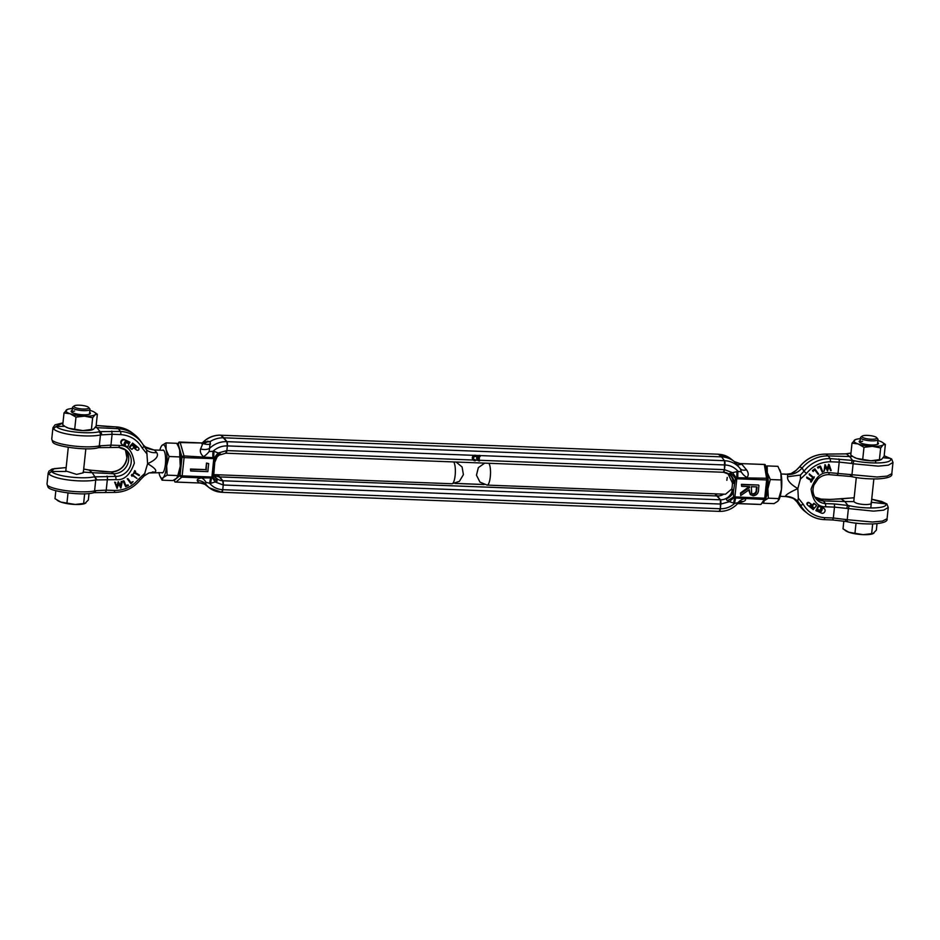 <?xml version="1.0" encoding="UTF-8"?>
<svg xmlns="http://www.w3.org/2000/svg" width="940" height="940" viewBox="0 0 940 940"><rect width="100%" height="100%" fill="white"/><g stroke="black" fill="none" stroke-linecap="round" stroke-linejoin="round"><path stroke-width="1.41" d="M726.843 480.328L727.243 477.461M727.818 473.419L732.46 482.984L732.272 486.074L731.837 488.941L725.504 494.228L487.155 485.099A11.174 2.914 -87.8 0 0 490.292 476.803A11.174 2.914 -87.8 0 0 488.835 463.279M732.46 482.984L732.977 483.442C733.188 479.6 732.178 476.697 729.957 474.735C728.794 473.983 728.923 473.502 730.333 473.29A10.563 5.758 -131.6 0 1 735.433 478.601L733.388 491.538L731.837 488.941M723.741 494.17A10.563 9.882 -43.4 0 1 717.42 495.968L714.835 493.829L720.393 499.81L717.42 495.968L219.819 476.909L222.78 480.751A3.525 0.917 92.2 0 1 223.238 485.005L222.745 489.693A3.525 0.917 92.2 0 1 221.758 492.313A3.525 0.917 92.2 0 1 221.582 492.231A23.112 21.62 -43.4 0 1 209.35 487.813A23.112 21.62 -43.4 0 1 205.778 484.206L205.778 485.017M741.249 463.62L765.09 464.524L763.962 464.489L765.09 464.524L765.736 466.205M766.006 498.012A1.763 1.657 -140.3 0 1 765.654 498.87L760.895 504.439L737.736 503.546M764.396 464.947L766.582 478.248A1.763 1.234 -9.3 0 1 767.933 479.576L766.641 479.94L764.725 498.2L766.041 497.93L765.654 498.87A1.763 1.657 -140.3 0 1 764.349 499.446L760.895 504.439M767.909 479.764L766.018 497.836L767.968 479.682L765.712 465.617M739.698 501.937L737.818 503.452L738.076 502.618L734.645 503.417A10.563 2.749 92.2 0 1 735.738 498L764.349 499.446L764.725 498.2L733.517 496.849L734.175 497.718A10.563 3.725 -47 0 0 729.487 501.666L727.454 500.656A10.563 2.068 -29.2 0 0 733.517 496.849L733.388 491.538A10.563 8.072 -21.3 0 1 727.478 498.282C730.121 496.285 731.755 493.324 732.354 489.388A11.221 10.493 -43.4 0 1 720.393 499.81L720.346 508.752L719.182 511.289A3.525 0.917 -87.8 0 0 719.359 511.372A3.525 0.917 -87.8 0 0 720.346 508.752L222.745 489.693L221.582 492.231M729.957 474.735A10.563 9.964 -111.4 0 1 734.258 483.348L732.977 483.442A11.221 10.493 -43.4 0 0 729.229 474.336L723.471 472.268A3.525 0.917 92.2 0 0 724.458 469.659L723.295 472.197M730.333 473.29L732.53 472.691L736.255 477.931L735.433 478.601L736.878 478.801L766.641 479.94L766.582 478.248L737.865 477.767A10.563 2.749 92.2 0 1 738.018 471.351L741.308 471.927L740.297 468.731L734.222 461.493A23.77 22.231 136.6 0 0 734.093 461.399A23.77 22.231 136.6 0 0 721.52 456.863L724.493 460.706L724.458 469.659L479.694 460.283M718.066 454.267A3.525 0.917 -87.8 0 1 718.242 454.208L730.65 458.697A23.112 21.62 136.6 0 0 718.418 454.279L721.52 456.863L718.418 454.279A3.525 0.917 -87.8 0 0 718.242 454.208L220.818 435.22L223.92 437.805L721.52 456.863L724.493 460.706A3.525 0.917 92.2 0 1 724.952 464.959L724.458 469.659L732.53 472.691L738.018 471.351C734.645 467.392 730.298 465.253 724.952 464.959L479.882 455.571M727.454 500.656C726.15 499.857 726.162 499.07 727.478 498.282M741.848 484.805L758.521 485.005L741.413 484.347L741.684 486.344L741.413 484.347M748.745 490.057L750.332 494.593L749.262 489.705L740.708 495.568L740.509 492.995L749.11 486.626M734.175 497.718A1.022 0.952 136.6 0 0 734.786 497.965L736.901 477.731A1.022 0.952 136.6 0 0 736.255 477.931M764.573 464.454L739.886 463.561L734.269 461.54M739.757 501.913A10.563 8.155 -111.1 0 1 743.164 501.596C745.632 500.644 746.195 499.669 744.856 498.705A10.563 9.471 121.3 0 0 738.076 502.618M758.944 485.463L758.592 488.8C758.768 492.865 756.994 495.204 753.257 495.803L750.332 494.593M740.708 495.568L740.509 492.995M740.932 493.453L749.486 487.613L749.051 487.167M749.486 487.613L749.58 486.638L741.684 486.344M741.308 471.927A10.563 7.473 40.4 0 0 747.089 477.497C748.769 475.182 748.581 472.62 746.501 469.824A10.563 5.805 -36.6 0 1 740.297 468.731A23.112 21.62 136.6 0 0 724.493 460.706L226.893 441.647A3.525 0.917 92.2 0 1 227.351 445.901L226.857 450.589A3.525 0.917 92.2 0 1 225.87 453.209A3.525 0.917 92.2 0 1 225.682 453.127L226.857 450.589L218.209 452.998L219.984 453.738C220.829 454.032 220.524 454.514 219.079 455.172A10.563 10.223 -120 0 0 214.837 461.446M736.537 464.149A10.563 5.076 136.5 0 0 741.672 464.078L746.501 469.824M753.422 494.276L751.659 493.582L751.342 486.709L757.029 486.932L756.7 490.046C756.712 492.49 755.619 493.888 753.422 494.276L751.459 493.336M756.7 490.046L756.277 489.599C756.289 492.031 755.196 493.441 752.999 493.817M756.559 486.908L756.277 489.599M477.085 458.297A2.644 2.468 -43.4 0 1 480.152 455.865L479.729 455.406A2.644 2.468 136.6 0 0 478.542 455.524A2.644 2.468 -43.4 0 0 477.285 459.754L477.708 460.201A2.644 2.468 -43.4 0 1 477.085 458.297M474.207 455.36A2.644 2.468 -43.4 0 0 472.949 459.589L473.384 460.036A2.644 2.468 -43.4 0 0 475.288 460.776L475.37 460.001A1.845 1.727 -43.4 0 1 473.513 458.156A1.845 1.727 -43.4 0 1 475.746 456.464L475.393 455.242A2.644 2.468 136.6 0 0 474.207 455.36L227.351 445.901L226.857 450.589L473.384 460.036A2.644 2.468 -43.4 0 1 475.816 455.7M220.454 435.208L220.642 435.149A3.525 0.917 92.2 0 1 220.818 435.22L226.893 441.647L227.351 445.901C221.981 445.783 217.222 447.569 213.051 451.235A10.563 2.749 -87.8 0 0 212.91 457.663L184.029 455.935L180.186 442.564L204.309 443.046L179.399 442.035M478.096 459.413A1.845 1.727 136.6 0 0 479.271 459.719L479.706 460.165A1.845 1.727 -43.4 0 1 477.849 458.708L479.341 458.767L478.989 457.545L478.131 457.51M473.76 459.249A1.845 1.727 136.6 0 0 474.947 459.554L475.37 460.001M475.358 460.106L477.708 460.201A2.644 2.468 -43.4 0 0 479.623 460.941L479.706 460.165M479.412 458.003L477.931 457.945A1.845 1.727 -43.4 0 1 480.07 456.629L480.152 455.865M213.921 474.641A10.563 9.882 136.6 0 0 214.226 474.888A10.563 9.882 136.6 0 0 219.819 476.909L217.234 474.759L222.78 480.751A11.221 10.493 -43.4 0 1 214.849 476.486A11.221 10.493 -43.4 0 1 213.991 474.982M720.393 499.81A3.525 0.917 92.2 0 1 720.839 504.063L720.346 508.752C725.715 508.869 730.474 507.083 734.645 503.417L729.487 501.666L720.839 504.063L223.238 485.005L222.78 480.751L720.393 499.81M206.06 485.24A23.77 22.231 -43.4 0 1 205.907 485.111C205.402 485.275 207.07 484.453 199.973 483.007L174.911 481.997L174.323 479.835M177.93 445.466L179.105 442.082L180.186 442.564M174.123 479.94L174.288 480.892L174.206 479.905M177.225 444.173L179.105 442.082M205.919 482.232L205.778 484.206A10.563 10.152 157.5 0 0 197.283 480.681C196.836 479.612 198.175 478.683 201.289 477.884L210.783 477.896A10.563 2.749 -87.8 0 0 209.679 483.313L205.919 482.232A10.563 6.133 -103.1 0 0 201.289 477.884L181.796 477.132A1.763 1.61 -130.3 0 1 180.069 475.393L182.16 475.887L181.796 477.132L176.038 482.02L174.911 481.997M177.425 444.526L178.118 443.692L181.984 457.134A1.763 1.199 -16 0 1 184.029 455.935L184.087 457.627L181.984 457.134L180.069 475.393L174.264 480.316M213.709 474.301L216.6 478.707A10.563 8.342 -13.2 0 1 213.768 474.571A10.563 8.342 -13.2 0 1 213.768 474.559A10.563 8.342 -13.2 0 1 213.603 473.349M216.6 478.707L217.117 481.104A10.563 4.5 24.5 0 1 213.063 476.921L214.767 462.351L217.093 456.946L219.079 455.172M214.602 463.432L214.473 457.945A1.022 0.952 136.6 0 0 213.874 457.698L211.923 477.027L213.063 476.921L212.393 477.731A1.022 0.952 136.6 0 1 211.747 477.931L211.923 477.027L182.16 475.887L184.087 457.627L214.99 458.661A10.563 8.19 159 0 1 219.984 453.738M217.117 481.104L215.166 481.962L212.393 477.731M210.642 483.348L215.166 481.962L223.238 485.005L222.745 489.693C217.399 489.399 213.039 487.272 209.679 483.313L210.642 483.348A10.563 2.749 92.2 0 1 211.747 477.931L210.783 477.896M718.242 454.208L220.818 435.22A23.112 21.62 -43.4 0 0 203.475 441.976L210.36 441.436L209.15 451.541L214.014 451.271L218.209 452.998A10.563 3.725 133 0 0 214.473 457.945M202.476 442.987L210.36 441.436A23.77 22.231 136.6 0 1 223.92 437.805L226.893 441.647A23.112 21.62 136.6 0 0 209.55 448.404A10.563 7.802 -162.7 0 1 200.62 448.921C199.785 451.599 200.749 454.185 203.522 456.676A10.563 4.124 -50.7 0 0 209.15 451.541M723.471 472.268L225.87 453.209L219.22 455.078M190.456 469.025L190.726 471.011L190.456 469.025L205.813 469.612L206.495 463.068L208.68 463.596L207.834 471.657L190.726 471.011M737.818 503.452L737.818 503.452C732.73 508.846 726.585 511.478 719.359 511.372L221.758 492.313L209.35 487.813L205.907 485.111A23.77 22.231 -43.4 0 1 205.848 485.075M201.924 443.903L203.475 441.976A10.563 8.155 68.9 0 1 202.723 442.928M207.799 441.119A10.563 7.285 -106.9 0 1 205.214 442.893L203.945 442.975M206.189 485.252A10.563 9.929 -43.7 0 0 198.751 482.89L197.283 480.681M190.891 469.471L205.813 469.612M206.236 470.059L206.495 463.068M206.929 463.526L208.68 463.596M200.62 448.921L202.899 443.433A10.563 7.72 -151.7 0 0 210.525 443.997M121.566 441.365L121.131 440.919A2.515 2.35 136.6 0 1 124.397 439.579L129.955 442.176L124.832 440.038A2.515 2.35 136.6 0 0 121.566 441.365L121.425 441.659A2.444 2.291 136.6 0 0 122.517 444.738L127.746 446.817L129.05 443.903L125.49 442.399L125.337 444.973L124.104 444.209L125.337 444.973M121.131 440.919L121.002 441.201A2.444 2.291 136.6 0 0 121.354 443.774L121.777 444.232M128.639 443.492L124.891 441.976M124.797 442.141L125.008 443.139M129.955 442.176L129.567 442.998L125.96 441.483A0.776 0.717 136.6 0 0 125.032 441.765A3.431 3.208 136.6 0 0 124.691 442.341L124.444 442.846A6.815 6.38 136.6 0 0 124.104 443.727A0.799 0.74 136.6 0 0 124.491 444.62M135.865 446.947A1.199 1.116 -43.4 0 1 135.924 447.076L135.442 447.652A1.199 1.116 -43.4 0 1 134.937 447.428L131.365 444.573L129.285 447.123L129.732 447.64M134.937 447.428L135.372 447.875A1.199 1.116 136.6 0 0 135.865 448.098L136.347 447.522A1.199 1.116 136.6 0 0 136.018 447.076L132.035 443.774L132.611 443.081L132.458 444.232M131.365 444.573L131.8 445.031L129.744 447.652L131.941 449.414L133.562 447.616L136.312 449.814A2.702 2.526 136.6 0 0 137.416 450.307A1.316 1.222 136.6 0 0 138.838 448.38A2.702 2.526 136.6 0 0 138.25 447.687L133.034 443.527M85.834 448.78L83.308 472.808L76.657 474.406L65.8 470.964L68.279 447.322M154.466 450.178L145.277 446.888L143.15 444.832M152.456 471.939L154.689 472.174C157.38 470.893 155.018 468.049 147.603 463.679C155.864 459.93 158.919 456.229 156.757 452.587L154.724 450.342M111.225 471.951L113.634 473.748A14.594 13.653 136.6 0 0 128.639 460.177A14.594 13.653 136.6 0 0 126.36 451.082A14.594 13.653 136.6 0 0 124.903 449.344M102.542 471.622A2.644 0.693 92.2 0 1 102.683 471.575L111.355 471.904C120.026 471.093 125.208 466.405 126.924 457.827L125.419 449.896A15.052 14.077 136.6 0 1 126.971 457.968A15.052 14.077 136.6 0 1 111.496 471.962L89.053 470.059L92.226 472.691L113.634 473.748L115.702 476.416L116.09 479.612C123.974 480.505 130.061 475.029 134.338 463.162C132.575 451.071 127.687 445.172 119.686 445.466L118.757 447.37L126.148 450.213A15.052 14.077 136.6 0 0 119.016 447.393M89.347 470.118L83.695 469.06M144.125 475.899L148.966 472.926L162.82 472.679M66.153 467.544L52.111 469.037L48.716 471.339L48.763 473.924C55.636 480.223 84.8 482.49 95.739 479.952L116.09 479.612M66.153 467.603L54.226 468.625L51.336 471.469C56.952 476.968 84.071 479.2 94.035 476.85A2.644 2.08 -102.8 0 1 95.739 479.952L94.588 490.88C83.637 493.512 54.544 490.621 47.552 485.475L47.012 484.053L48.199 472.832M96.162 425.468L116.196 426.948L118.358 428.734L96.949 427.677L95.739 426.666M53.486 428.91C60.372 435.22 89.523 437.488 100.463 434.938L99.311 445.865C88.372 448.498 59.279 445.619 52.276 440.461L51.747 439.039L52.922 427.818L53.486 428.91L56.059 426.454L62.956 422.953M118.405 428.746L116.255 426.948A31.572 29.54 -43.4 0 1 132.352 432.952L134.749 434.832A32.031 29.963 136.6 0 0 118.405 428.746A2.644 2.503 -50.3 0 1 118.405 428.746L120.414 431.401L118.405 428.746M156.757 452.587C152.609 452.998 149.237 452.128 146.652 449.99L143.832 446.007A31.572 29.54 136.6 0 0 142.198 443.363L140.46 440.872A32.031 29.963 136.6 0 0 134.749 434.832M94.035 476.85L115.702 476.416A15.052 14.077 136.6 0 0 131.189 462.421A15.052 14.077 136.6 0 0 126.148 450.213M83.061 472.091L92.226 472.691L96.808 479.741M48.763 473.924L51.336 471.469L66.07 471.445M144.29 446.817L143.867 446.065M154.689 472.174L148.966 472.926L143.902 476.11L147.603 463.679L146.652 449.99M93.037 492.877L94.165 492.654A2.644 1.95 -100.2 0 0 95.669 490.668L94.588 490.88A2.644 2.091 -102 0 1 93.037 492.877L93.037 492.877C82.168 495.932 51.054 491.456 48.363 487.555L47.552 485.475M95.669 490.668L106.22 490.139L107.371 479.271A2.644 0.693 92.2 0 0 107.031 476.087M52.276 440.461L53.087 442.552C55.789 446.441 86.903 450.918 97.772 447.863L97.772 447.863A2.644 2.091 -102 0 0 99.311 445.865L110.955 445.137L112.095 434.268L100.463 434.938A2.644 2.08 -102.8 0 0 98.759 431.848C88.795 434.186 61.676 431.965 56.059 426.454L64.872 426.337M138.486 447.91L138.062 447.464A2.702 2.526 136.6 0 0 137.816 447.24L132.611 443.081M125.455 443.375L124.914 444.526M143.832 446.007A2.644 0.905 151.5 0 1 143.855 446.042A2.644 0.905 151.5 0 1 142.175 447.981L147.075 454.079M145.065 473.149L138.932 478.836L140.365 479.788L144.008 476.087M138.932 478.836C132.564 486.497 124.55 490.375 114.88 490.469L114.163 492.431C124.726 492.36 133.457 488.142 140.365 479.788M95.128 427.536L96.949 427.677L99.992 431.613L120.414 431.401A2.632 2.468 -43.4 0 1 120.461 431.413A2.644 0.705 93.3 0 1 120.755 434.597C130.319 435.431 137.452 439.885 142.175 447.981M98.759 431.848L99.992 431.613A2.644 1.962 -99.3 0 1 101.544 434.727M97.772 447.863L98.9 447.64A2.644 1.95 -100.2 0 0 100.392 445.666M135.372 447.875L131.8 445.031M117.089 488.471L114.668 482.161L117.089 488.471L118.769 483.63L120.896 488.024L122.294 481.774L120.673 486.391L118.64 482.197L117.148 486.803L115.103 482.608M114.668 482.161L115.714 482.537M116.854 485.933L118.217 481.738L118.757 482.185M120.32 485.616L121.26 481.386L122.294 481.774M120.778 488.048L118.675 483.912M125.643 486.709L123.081 480.81L125.643 486.709L128.357 485.51L125.995 485.91L124.08 481.022L123.516 481.268M123.081 480.81L124.08 481.022M125.784 485.357L128.134 484.958M131.036 483.889L127.241 478.719L131.036 483.889L133.092 481.644L131.189 483.054L128.169 478.801L127.675 479.165M127.241 478.719L128.169 478.801M133.092 481.644L130.836 482.549M131.953 476.274L131.341 475.194L131.953 476.274L132.575 475.546L136.97 478.413L132.54 474.747L131.764 475.652M136.97 478.413L132.54 474.747M132.105 474.289L131.341 475.194M135.137 471.058L134.925 472.503L139.461 475.111L139.132 475.64L134.596 473.031L133.363 473.913L134.714 470.599L133.363 473.913M135.642 471.339L134.714 470.599M139.461 475.111L135.019 472.35M84.659 493.747L83.637 503.499L75.165 504.463A14.958 3.572 -174 0 1 67.457 503.676A14.958 3.572 -174 0 1 60.842 502.066L55.002 498.694L55.836 490.727M85 503.488A14.958 3.572 -174 0 1 84.835 503.558A14.958 3.572 -174 0 1 75.165 504.463L60.842 502.066A14.958 3.572 -174 0 1 57.904 500.726L57.058 500.174M88.619 407.443L89.758 408.771A8.801 2.103 -174 0 1 89.981 409.311A8.801 2.103 -174 0 1 89.653 409.805A8.801 2.103 -174 0 1 79.912 410.357A8.801 2.103 -174 0 1 72.474 407.478A8.801 2.103 -174 0 1 72.791 406.985A8.801 2.103 -174 0 1 72.803 406.985L74.19 405.927A7.485 1.786 6 0 0 74.19 405.927A7.485 1.786 6 0 0 79.336 408.653A7.485 1.786 6 0 0 88.513 408.324A7.485 1.786 6 0 0 88.619 407.443A7.485 1.786 6 0 0 81.557 405.34A7.485 1.786 6 0 0 74.201 405.916M69.995 493.171L67.339 492.877M67.997 493.101L66.963 502.853M89.018 493.477L88.337 499.974L84.835 503.558M85.846 503.029L83.637 503.499M89.453 414.188A8.801 2.103 6 0 0 89.476 414.07L89.981 409.311M72.157 410.428A9.682 2.315 6 0 0 71.416 411.885A9.682 2.315 6 0 0 78.067 414.258A9.682 2.315 6 0 0 87.526 414.634A9.682 2.315 6 0 0 90.087 413.847A9.682 2.315 6 0 0 89.664 412.272M68.608 428.194A14.958 3.572 -174 0 1 65.671 426.854L68.608 428.194L82.931 430.602A14.958 3.572 -174 0 1 68.608 428.194M92.755 429.615A14.958 3.572 -174 0 1 92.602 429.686A14.958 3.572 -174 0 1 82.931 430.602L93.612 429.157L96.103 426.102L97.349 414.235L94.435 412.202A14.958 3.572 -174 0 1 95.128 414.704L97.349 414.235M74.624 411.038A8.801 2.103 6 0 0 71.969 412.237A8.801 2.103 6 0 0 71.969 412.355M67.351 409.44L64.014 412.954L62.757 424.821L64.825 426.302M92.602 429.686L93.612 429.157M64.014 412.954L70.124 413.753L75.975 417.125L74.73 428.993M75.975 417.125L84.447 416.15L92.649 417.76L91.403 429.627M92.649 417.76L95.128 414.704A14.958 3.572 -174 0 1 84.447 416.15A14.958 3.572 -174 0 1 70.124 413.753A14.958 3.572 -174 0 1 66.493 409.899A14.958 3.572 -174 0 1 67.504 409.382A14.958 3.572 -174 0 1 72.356 408.512M89.864 410.357A14.958 3.572 -174 0 1 91.497 410.862A14.958 3.572 -174 0 1 94.435 412.202M161.539 472.632A11.445 2.985 -87.8 0 0 162.984 472.526A11.445 2.985 -87.8 0 0 165.381 464.419A11.445 2.985 -87.8 0 0 163.83 450.507A11.445 2.985 -87.8 0 0 162.397 450.284M160.117 476.427L162.091 480.187L163.172 477.614L167.132 475.158L166.674 465.782L169.094 456.511L166.11 449.649L166.004 442.893L162.044 445.349A16.72 4.359 92.2 0 1 164.3 445.337A16.72 4.359 92.2 0 1 166.11 449.649A16.72 4.359 92.2 0 1 166.674 465.782A16.72 4.359 92.2 0 1 163.172 477.614A16.72 4.359 92.2 0 1 160.905 477.638A16.72 4.359 92.2 0 1 160 476.18A16.72 4.359 92.2 0 1 159.107 473.325A16.72 4.359 92.2 0 1 158.942 472.526M159.8 450.19A16.72 4.359 92.2 0 1 161.139 446.629A16.72 4.359 92.2 0 1 162.044 445.349L161.257 446.43M178.506 446.664L179.693 450.166A16.72 4.359 -87.8 0 0 178.8 447.311L176.708 443.304L166.004 442.893M162.091 480.187L172.796 480.599L176.755 478.143L177.836 475.57L167.132 475.158M169.094 456.511L179.799 456.922L180.257 466.299L177.836 475.57M177.542 477.062A16.72 4.359 -87.8 0 0 177.66 476.85A16.72 4.359 -87.8 0 0 180.257 466.299A16.72 4.359 -87.8 0 0 179.693 450.166L179.799 456.922M853.814 501.149L854.084 501.631C856.246 505.027 874.306 505.72 871.063 502.277L886.914 503.969L888.253 507.471L883.624 510.162L873.53 511.137L834.473 507.13L833.334 517.999L847.222 519.714L848.374 508.787A2.644 1.01 102.1 0 1 849.678 505.802L847.904 505.45A2.644 0.823 100.3 0 0 846.811 508.47M820.973 510.726A3.431 3.208 -43.4 0 1 820.82 510.949A0.776 0.717 -43.4 0 1 819.903 511.231L816.296 509.715L815.908 510.526L821.454 513.123A2.515 2.35 136.6 0 0 824.721 511.795L824.862 511.501A2.444 2.291 136.6 0 0 823.769 508.423L818.67 506.296L817.283 509.292L820.796 510.761L821.243 509.974L820.291 509.562L820.949 508.188L821.795 508.54A0.799 0.74 136.6 0 1 822.183 509.445L821.76 508.987A6.815 6.38 -43.4 0 1 821.407 509.856L821.172 510.373A3.431 3.208 -43.4 0 1 821.067 510.573M824.498 508.94L824.075 508.481A2.444 2.291 136.6 0 0 823.334 507.976L818.246 505.838L816.813 508.81M816.543 505.509L816.108 505.05L816.543 505.649L814.486 508.129L810.914 505.285A1.199 1.116 136.6 0 0 810.421 505.062L809.939 505.638A1.199 1.116 136.6 0 0 810.268 506.084L810.057 505.873M816.108 505.05L813.911 503.299L812.301 505.097L809.552 502.9A2.702 2.526 136.6 0 0 808.435 502.406A1.316 1.222 136.6 0 0 807.025 504.334A2.702 2.526 136.6 0 0 807.366 504.804L807.789 505.25A2.702 2.526 136.6 0 0 808.036 505.473L813.253 509.633L813.829 508.928L810.268 506.084M812.301 505.097L809.975 503.358A2.702 2.526 136.6 0 0 808.87 502.853A1.316 1.222 136.6 0 0 807.448 504.78A2.702 2.526 136.6 0 0 807.789 505.25M795.875 470.623L799.705 466.839L802.161 467.979C798.119 472.503 793.254 474.7 787.544 474.582L787.591 476.756C787.039 480.293 790.446 484.241 797.825 488.589C789.588 492.36 785.488 494.945 785.534 496.344L785.276 496.179M814.581 496.626A14.594 13.653 136.6 0 0 816.237 498.177A14.594 13.653 136.6 0 0 823.405 500.938L820.984 499.128M813.03 488.541A15.052 14.077 136.6 0 0 815.38 497.93C812.818 494.076 812.336 489.799 813.911 485.087L818.035 478.895C821.125 476.098 824.662 474.665 828.645 474.618L829.339 472.656C821.454 471.751 815.368 477.226 811.091 489.094C812.853 501.185 817.741 507.083 825.743 506.789L825.461 503.605L823.405 500.938L844.86 501.525L841.1 498.87L854.166 497.73M796.098 470.411A17.602 15.416 -109.6 0 1 791.034 473.596L795.98 470.447M825.696 454.138L825.966 454.138A31.572 29.54 -43.4 0 0 799.705 466.839L799.764 466.769M780.2 496.332L785.817 496.543C790.846 497.378 793.807 498.4 794.723 499.634L797.284 502.219M785.311 474.336L791.034 473.596M800.469 475.029L800.363 479.106L806.508 473.431C812.865 465.77 820.879 461.881 830.549 461.787L830.184 458.591L828.116 455.923L849.596 456.511L846.423 453.879L825.966 454.138L828.116 455.923A32.031 29.963 136.6 0 0 802.161 467.979L803.923 471.293L800.469 475.029L787.591 476.756M850.97 453.139L845.836 453.867L850.982 453.045M891.802 473.69C892.601 476.556 887.83 478.296 877.514 478.918C867.585 479.024 859.266 478.331 852.521 476.827A2.644 1.01 101.6 0 1 851.957 474.7L853.109 463.772L878.254 466.134L888.347 465.159L892.988 462.468L891.802 473.69L887.195 476.087L877.114 477.003L829.339 472.656M829.914 499.481A2.644 0.693 -87.8 0 0 829.785 499.422L821.114 499.093L815.098 497.178A15.052 14.077 136.6 0 0 821.243 499.152L829.914 499.481L854.166 497.789M888.253 507.471L887.078 518.692L882.472 521.089L872.379 522.017L847.222 519.714A2.644 1.01 101.6 0 0 847.798 521.829A2.644 1.01 101.6 0 0 847.998 521.817M798.389 503.852A32.031 29.963 136.6 0 0 799.541 505.649A32.031 29.963 136.6 0 0 805.251 511.689L807.648 513.557A31.572 29.54 136.6 0 0 823.745 519.562A2.644 0.705 -86.7 0 0 823.875 519.62A2.644 0.705 -86.7 0 0 824.674 517.67C815.109 516.836 807.977 512.37 803.265 504.287L798.354 498.177L797.719 501.161L800.386 504.968L798.389 503.852M785.534 496.344C790.093 496.367 794.159 497.977 797.719 501.161M800.363 479.106L797.825 488.589L798.354 498.177M884.152 455.853L891.637 458.955L892.988 462.468M883.142 457.733L890.415 458.414C893.928 463.843 869.829 464.113 854.413 460.788L852.627 460.436A2.644 0.823 100.3 0 0 851.534 463.455L839.209 462.116L838.057 472.985A2.644 0.693 -87.8 0 1 837.317 474.947A2.644 0.693 -87.8 0 1 837.188 474.888M854.413 460.788A2.644 1.01 102.1 0 0 853.109 463.772L851.534 463.455M871.709 499.246L885.68 503.429C889.205 508.857 865.094 509.116 849.678 505.802M813.829 508.928L809.986 505.755M850.383 474.395L850.794 476.474L828.645 474.618M845.659 519.397A2.644 0.811 100.9 0 0 846.059 521.489L832.593 519.961L833.334 517.999L824.674 517.67A2.644 0.693 92.2 0 1 823.934 519.62L823.875 519.62C817.777 519.232 812.371 517.212 807.648 513.557A31.572 29.54 136.6 0 1 800.386 504.968A2.644 0.905 -28.5 0 0 803.265 504.287M806.508 473.431L803.923 471.293A31.572 29.54 136.6 0 1 830.184 458.591L852.627 460.436L849.596 456.511L852.886 456.523M825.743 506.789L834.473 507.13A2.644 0.693 -87.8 0 0 834.133 503.934L847.904 505.45L844.86 501.525L854.084 501.631M887.078 518.692C887.865 521.559 883.107 523.31 872.778 523.933C862.861 524.038 854.531 523.345 847.798 521.829L846.059 521.489A2.644 0.811 100.9 0 0 846.212 521.465M816.531 505.509L814.334 503.758L812.724 505.544M816.296 509.715L816.331 510.984M819.903 511.231L816.719 510.173M820.326 511.677A0.776 0.717 136.6 0 0 821.255 511.395A3.431 3.208 136.6 0 0 821.595 510.82L821.172 510.373M821.407 509.856L821.595 510.82M821.842 510.314A6.815 6.38 136.6 0 0 822.183 509.445M829.186 464.689L831.183 470.552L829.139 466.358L827.529 470.987L825.614 466.769L823.992 471.398L825.391 465.136L827.517 469.53L829.08 464.701M828.998 466.781L830.572 470.623M827.177 468.802L828.657 464.254M827.529 470.987L825.532 467.098M823.992 471.398L824.968 464.677L825.508 465.124M820.644 466.452L822.77 471.892L822.206 472.15L820.291 467.251L817.929 467.662L820.644 466.452L820.221 466.005L817.506 467.204L817.929 467.662M820.08 467.345L822.206 472.15M818.141 468.202L817.506 467.204M815.25 469.272L812.853 471.046L812.418 470.588L814.827 468.813L818.611 473.995L818.106 474.371L815.027 470.164M812.853 471.046L815.086 470.118L818.106 474.371M812.418 470.588L813.182 471.516M814.334 476.886L813.276 477.168L814.334 476.886L813.746 478.425L809.305 474.759L809.269 473.854L809.305 474.759M813.699 477.626L809.693 474.301M813.276 477.168L809.269 473.854M811.255 479.682L811.69 480.129L811.984 478.507L811.255 479.682L806.72 477.074L806.826 478.049L811.361 480.657L811.15 482.114L812.924 479.259L812.407 478.965M811.984 478.507L812.924 479.259M811.69 480.129L807.155 477.532L806.826 478.049M810.633 481.821L810.832 480.363M872.673 523.933L871.65 533.685L863.178 534.66A14.958 3.572 -174 0 1 855.471 533.861A14.958 3.572 -174 0 1 848.855 532.252L843.016 528.879L843.826 521.089M873.013 533.673A14.958 3.572 -174 0 1 872.849 533.744A14.958 3.572 -174 0 1 863.178 534.66L848.855 532.252A14.958 3.572 -174 0 1 845.918 530.912L845.072 530.36M876.632 437.629L877.772 438.957A8.801 2.103 -174 0 1 877.995 439.497A8.801 2.103 -174 0 1 877.655 439.99A8.801 2.103 -174 0 1 867.914 440.543A8.801 2.103 -174 0 1 860.488 437.664A8.801 2.103 -174 0 1 860.805 437.171A8.801 2.103 -174 0 1 860.817 437.171L862.203 436.113A7.485 1.786 6 0 0 862.203 436.113A7.485 1.786 6 0 0 867.35 438.839A7.485 1.786 6 0 0 876.527 438.51A7.485 1.786 6 0 0 876.632 437.629A7.485 1.786 6 0 0 869.57 435.537A7.485 1.786 6 0 0 862.215 436.101M858.009 523.357L855.353 523.063M855.999 523.286L854.977 533.051M877.032 523.662L876.35 530.16L872.849 533.744M873.859 533.215L871.65 533.685M877.466 444.373A8.801 2.103 6 0 0 877.49 444.256L877.995 439.497M860.17 440.613A9.682 2.315 6 0 0 859.43 442.07A9.682 2.315 6 0 0 866.081 444.444A9.682 2.315 6 0 0 875.528 444.82A9.682 2.315 6 0 0 878.101 444.032A9.682 2.315 6 0 0 877.678 442.458M856.622 458.379A14.958 3.572 -174 0 1 853.684 457.04L856.622 458.379L870.945 460.788A14.958 3.572 -174 0 1 856.622 458.379M880.768 459.813A14.958 3.572 -174 0 1 880.616 459.872A14.958 3.572 -174 0 1 870.945 460.788L881.626 459.343L884.117 456.288L885.363 444.42L882.448 442.387A14.958 3.572 -174 0 1 883.142 444.89L885.363 444.42M862.638 441.224A8.801 2.103 6 0 0 859.982 442.423A8.801 2.103 6 0 0 859.982 442.54M855.365 439.626L852.016 443.139L850.77 455.007L852.839 456.488M880.616 459.872L881.626 459.343M852.016 443.139L858.138 443.939L863.989 447.311L862.744 459.178M863.989 447.311L872.461 446.336L880.663 447.945L879.417 459.813M880.663 447.945L883.142 444.89A14.958 3.572 -174 0 1 872.461 446.336A14.958 3.572 -174 0 1 858.138 443.939A14.958 3.572 -174 0 1 854.507 440.096A14.958 3.572 -174 0 1 855.518 439.568A14.958 3.572 -174 0 1 860.37 438.698M877.878 440.543A14.958 3.572 -174 0 1 879.511 441.048A14.958 3.572 -174 0 1 882.448 442.387M778.743 500.092A16.72 4.359 -87.8 0 0 778.861 499.88A16.72 4.359 -87.8 0 0 781.457 489.329L777.956 501.173L773.996 503.629L763.292 503.217L764.373 500.644A16.72 4.359 92.2 0 1 763.844 501.055M766.406 469.812A16.72 4.359 92.2 0 1 767.31 472.679L767.205 465.923L777.909 466.334L780.893 473.196A16.72 4.359 -87.8 0 0 780 470.341A16.72 4.359 -87.8 0 0 779.883 470.094M781.457 489.329A16.72 4.359 -87.8 0 0 780.893 473.196L781.457 489.329M779.037 498.599L768.332 498.188L767.863 488.812L770.283 479.541L780.999 479.952M770.283 479.541L767.31 472.679A16.72 4.359 92.2 0 1 767.863 488.812A16.72 4.359 92.2 0 1 766.088 497.483M765.336 499.246A16.72 4.359 92.2 0 1 764.373 500.644L768.332 498.188M762.775 502.348L763.292 503.217M767.205 465.923L765.877 466.581M723.647 472.209A11.221 10.493 -43.4 0 1 729.229 474.336M737.524 503.535L743.164 501.596M733.682 503.382A10.563 2.749 -87.8 0 1 734.786 497.965L735.738 498M737.865 477.767L736.901 477.731A10.563 2.749 -87.8 0 1 737.054 471.304M475.546 455.406L478.542 455.524M455.042 483.454L484.135 484.57M214.014 451.271A10.563 2.749 92.2 0 0 213.874 457.698L212.91 457.663M453.679 461.928A11.174 2.914 92.2 0 1 455.136 475.452A11.174 2.914 92.2 0 1 451.999 483.759L213.838 474.63M87.655 469.788L102.683 471.575A2.644 0.693 92.2 0 1 102.812 471.633M115.925 426.936A2.644 0.693 -87.8 0 1 116.067 426.889A2.644 0.705 93.3 0 1 116.125 426.889A2.644 0.705 93.3 0 1 116.255 426.948L116.196 426.948A2.644 0.693 -87.8 0 0 116.067 426.889L107.407 426.56A2.644 0.693 92.2 0 1 107.548 426.619M83.707 469.013L87.267 469.706M144.314 446.853L142.198 443.363A31.572 29.54 136.6 0 0 120.461 431.413A2.644 0.693 -87.8 0 1 120.755 434.597L112.095 434.268L111.754 431.072M119.686 445.466L110.955 445.137A2.644 0.693 92.2 0 1 110.215 447.088A2.644 0.693 92.2 0 1 110.086 447.041M114.88 490.469L106.22 490.139A2.644 0.693 92.2 0 1 105.48 492.102A2.644 0.693 92.2 0 1 105.35 492.043M815.38 497.93A15.052 14.077 136.6 0 0 825.461 503.605L834.133 503.934M841.1 498.87L829.785 499.422A2.644 0.693 -87.8 0 0 829.644 499.469M797.802 503.147A31.572 29.54 -43.4 0 1 796.85 501.69L799.541 505.649M847.657 453.644A2.644 2.091 -102 0 0 846.964 453.644M850.794 476.474L852.521 476.827A2.644 1.01 101.6 0 0 852.733 476.815M842.922 498.647A2.644 2.091 -102 0 0 842.228 498.658M830.549 461.787L839.209 462.116A2.644 0.693 -87.8 0 0 838.868 458.931M823.934 519.62A2.644 0.693 92.2 0 1 823.91 519.62L832.593 519.961M730.65 458.697L734.093 461.399C734.399 461.07 732.812 462.022 740.027 463.514M737.677 503.605L760.601 504.486M455.277 483.395L483.912 484.488M213.768 474.559L214.767 462.351M214.849 476.486L213.615 473.995M220.642 435.149C213.415 435.032 207.27 437.676 202.182 443.057M199.973 483.007L175.428 482.067M163.678 450.342L154.184 449.978C149.296 449.203 146.323 448.169 145.277 446.888M116.067 426.889L116.125 426.889C122.224 427.289 127.629 429.31 132.352 432.952M107.407 426.56L96.174 425.432M451.999 483.759L459.39 481.327L463.408 474.665L462.092 466.98L456.088 462.022M48.046 487.226L47.012 484.053M62.968 422.859L55.049 424.833L52.922 427.818M52.769 442.211L51.747 439.039M118.887 447.428L98.9 447.64M114.163 492.431L94.165 492.654M71.969 412.237L72.474 407.478M160 476.18L160.293 476.815M845.836 453.867L825.837 454.079C815.274 454.161 806.543 458.379 799.635 466.734L795.992 470.435M781.058 473.983L786.674 474.207M484.723 463.126L478.366 467.603L476.463 475.158L479.964 482.114L487.155 485.099M884.164 455.794L891.637 458.955M871.721 499.199L881.544 501.42L886.914 503.969M853.767 501.619L856.293 477.508M859.982 442.423L860.488 437.664M870.793 507.964L873.848 478.965M875.528 462.95L875.763 460.741M780 470.341L779.707 469.695"/></g></svg>

